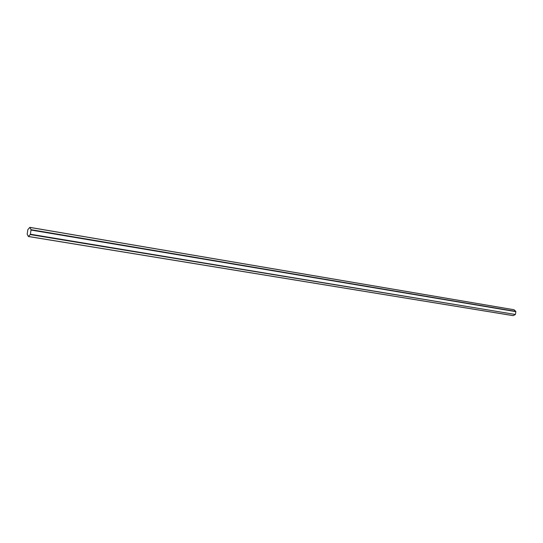 <?xml version="1.0" encoding="UTF-8"?>
<svg xmlns="http://www.w3.org/2000/svg" width="543" height="543" viewBox="0 0 543 543"><rect width="100%" height="100%" fill="white"/><g stroke="black" fill="none" stroke-linecap="round" stroke-linejoin="round"><path stroke-width="0.81" d="M30.354 234.433L31.046 229.675L29.851 227.361L27.829 229.662L27.191 234.182L28.379 236.51L30.354 234.433M30.408 234.223L515.382 314.472L30.259 234.583M513.203 315.619L28.474 236.47L513.203 315.619L515.287 314.56M515.436 314.336L515.843 311.655L31.073 230.062M31.046 229.675L515.769 311.397L514.099 309.781L29.926 227.429M28.379 236.51L513.081 315.639M29.851 227.361L513.997 309.734"/></g></svg>
